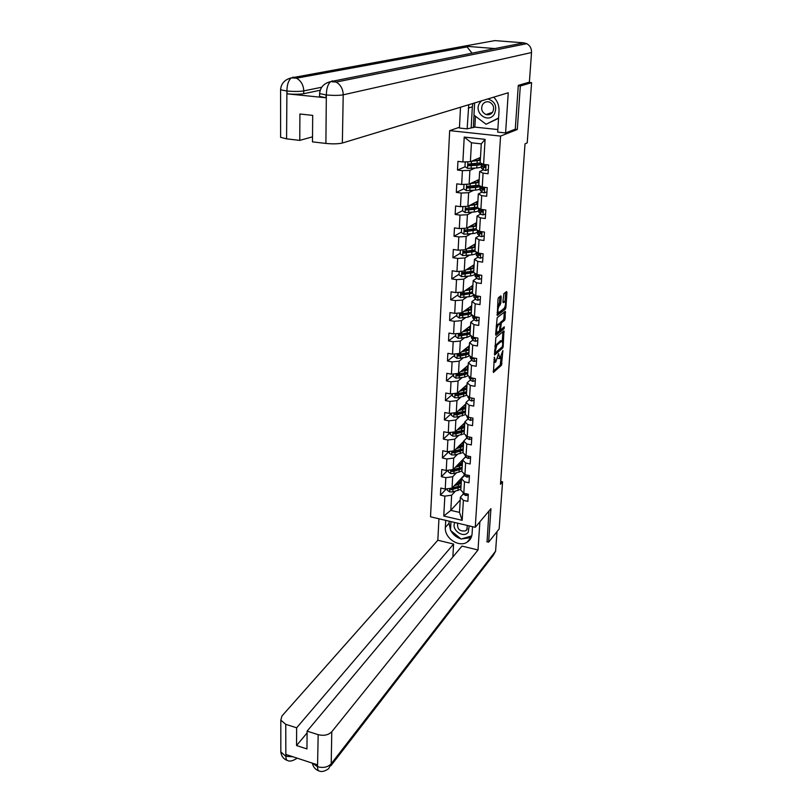 <?xml version="1.0" encoding="UTF-8"?>
<svg xmlns="http://www.w3.org/2000/svg" width="812" height="812" viewBox="0 0 812 812"><rect width="100%" height="100%" fill="white"/><g stroke="black" fill="none" stroke-linecap="round" stroke-linejoin="round"><path stroke-width="1.22" d="M494.396 357.148L493.412 372.454L501.471 365.238L502.902 350.571L499.837 358.559L498.568 353.524L495.706 362.203L494.396 357.148M501.187 296.847L500.872 295.862L498.538 297.598L497.989 299.242L497.279 315.492L505.379 309.159L505.906 307.545L506.952 292.533L506.647 291.559L503.897 293.599L502.922 301.709L503.227 302.683L504.749 301.546C505.967 302.967 505.764 305.271 504.15 308.438L498.7 312.65C497.462 311.209 497.665 308.885 499.319 305.677L500.75 303.363L501.187 296.847L499.898 296.583M514.981 129.27L517.295 129.514L520.319 86.011L531.596 82.672L528.48 82.398M517.295 129.514L500.568 136.091L475.253 527.313L430.522 516.787L449.665 130.62L500.568 136.091M486.845 541.746L488.621 542.162L490.945 508.667L475.253 527.313M488.621 542.162L499.147 528.957L502.567 481.841L500.689 481.435M531.596 82.672L527.221 142.871L525.029 143.815L500.486 484.256L502.567 481.841M495.848 337.569L494.599 355.037L502.669 348.084L503.186 346.47L503.927 330.89L495.848 337.569M495.624 334.442L497.177 317.705L505.277 311.341L505.125 318.659L504.607 320.273L501.38 322.871L500.557 328.728L500.852 329.662L504.313 326.85L504.14 328.627L495.99 335.346L495.624 334.442M465.185 166.764L457.491 170.053L462.414 170.642L461.663 184.456L456.77 183.847L456.314 192.403L461.206 193.033L460.465 206.654L455.603 206.015L455.156 214.459L460.008 215.119L459.287 228.558L454.456 227.888L454.02 236.231L458.831 236.911L458.12 250.177L453.319 249.477L452.893 257.708L457.674 258.419L456.963 271.523L452.203 270.792L451.776 278.912L456.527 279.653L455.826 292.574L451.096 291.823L450.68 299.841L455.4 300.602L454.71 313.371L450.01 312.579L449.594 320.496L454.284 321.288L453.603 333.884L448.934 333.072L448.528 340.888L453.177 341.71L452.507 354.154L447.869 353.311L447.463 361.025L452.091 361.878L451.431 374.149L446.823 373.297L446.427 380.909L451.015 381.782L450.366 393.911L445.788 393.018L445.392 400.539L449.96 401.443L449.31 413.409L444.763 412.506L444.377 419.936L448.904 420.849L448.275 432.674L443.758 431.751L443.372 439.089L447.869 440.023L447.239 451.705L442.753 450.751L442.378 457.998L446.854 458.963L446.224 470.503L441.769 469.519L441.393 476.685L445.839 477.669L445.23 489.068L440.804 488.063L440.429 495.137L444.844 496.142L443.768 516.026L462.17 520.33L459.49 512.382L460.394 497.157L463.51 493.757M457.491 170.053L457.948 161.375L462.881 161.953L464.22 137.086L485.099 139.359L483.597 164.379L488.611 164.968L488.073 173.727L483.069 173.129L482.237 187.014L487.21 187.643L486.682 196.271L481.709 195.641L480.887 209.354L485.83 210.003L485.302 218.519L480.379 217.86L479.557 231.379L484.47 232.07L483.952 240.474L479.06 239.784L478.258 253.121L483.13 253.841L482.612 262.134L477.75 261.413L476.959 274.578L481.8 275.329L481.293 283.51L476.471 282.759L475.69 295.761L480.491 296.532L479.993 304.612L475.203 303.83L474.431 316.66L479.202 317.462L478.715 325.439L473.954 324.627L473.193 337.295L477.933 338.117L477.446 345.993L472.716 345.161L471.965 357.666L476.674 358.508L476.187 366.283L471.498 365.43L470.757 377.773L475.426 378.646L474.959 386.319L470.29 385.436L469.559 397.626L474.208 398.519L473.731 406.101L469.103 405.198L468.382 417.226L472.99 418.15L472.533 425.64L467.925 424.706L467.215 436.592L471.792 437.536L471.346 444.925L466.768 443.971L466.058 455.715L470.615 456.679L470.168 463.977L465.621 463.002L464.931 474.594L469.448 475.588L469.001 482.795L464.494 481.79L463.804 493.249L468.301 494.254L467.854 501.38L463.378 500.365L462.17 520.33M479.171 179.462L469.123 184.162L469.894 170.378L475.061 168.114M488.337 169.464L485.667 170.53L483.333 169.911L479.648 171.545L478.826 185.369L482.237 187.014M469.894 170.378L462.414 170.642M469.123 184.162L461.663 184.456M483.069 173.129L479.648 171.545M477.892 201.183L467.874 206.309L468.636 192.708L473.599 190.312M479.973 187.227L481.059 186.699M481.922 192.15L478.319 193.946L477.517 207.578L480.887 209.354M468.636 192.708L461.206 193.033M467.874 206.309L460.465 206.654M481.709 195.641L478.319 193.946M476.624 222.63L466.646 228.162L467.397 214.744L472.178 212.226M478.694 208.785L479.253 208.491M480.562 214.114L477.009 216.043L476.218 229.491L479.557 231.379M467.397 214.744L460.008 215.119M466.646 228.162L459.287 228.558M480.379 217.86L477.009 216.043M475.375 243.793L465.438 249.731L466.179 236.495L470.808 233.846M479.222 235.795L475.72 237.845L474.939 251.121L478.258 253.121M466.179 236.495L458.831 236.911M465.438 249.731L458.12 250.177M479.06 239.784L475.72 237.845M474.137 264.692L464.241 271.015L464.971 257.952L469.478 255.191M477.903 257.191L474.452 259.363L473.68 272.456L476.959 274.578M464.971 257.952L457.674 258.419M464.241 271.015L456.963 271.523M477.75 261.413L474.452 259.363M472.919 285.327L463.053 292.036L463.784 279.135L468.169 276.253M476.603 278.303L473.193 280.597L472.432 293.528L475.69 295.761M463.784 279.135L456.527 279.653M463.053 292.036L455.826 292.574M476.471 282.759L473.193 280.597M471.711 305.698L461.896 312.772L462.607 300.044L466.9 297.05M475.335 299.151L471.955 301.556L471.204 314.325L474.431 316.66M462.607 300.044L455.4 300.602M461.896 312.772L454.71 313.371M475.203 303.83L471.955 301.556M470.524 325.805L460.739 333.255L461.449 320.679L465.652 317.583M474.076 319.735L470.737 322.252L469.986 334.848L473.193 337.295M461.449 320.679L454.284 321.288M460.739 333.255L453.603 333.884M473.954 324.627L470.737 322.252M469.346 345.679L459.602 353.464L460.302 341.06L464.423 337.863M472.838 340.045L469.529 342.674L468.788 355.118L471.965 357.666M460.302 341.06L453.177 341.71M459.602 353.464L452.507 354.154M472.716 345.161L469.529 342.674M468.189 365.298L458.486 373.429L459.176 361.178L463.216 357.879M471.61 360.112L468.331 362.842L467.61 375.134L470.757 377.773M459.176 361.178L452.091 361.878M458.486 373.429L451.431 374.149M471.498 365.43L468.331 362.842M467.042 384.675L457.379 393.14L458.059 381.041L462.038 377.651M470.412 379.925L467.154 382.756L466.443 394.886L469.559 397.626M458.059 381.041L451.015 381.782M457.379 393.14L450.366 393.911M470.29 385.436L467.154 382.756M465.915 403.818L456.283 412.608L456.953 400.661L460.871 397.169M469.224 399.484L465.997 402.427L465.286 414.404L468.382 417.226M456.953 400.661L449.96 401.443M456.283 412.608L449.31 413.409M469.103 405.198L465.997 402.427M464.789 422.727L455.207 431.832L455.867 420.027L459.724 416.454M468.047 418.809L464.85 421.844L464.149 433.669L467.215 436.592M455.867 420.027L448.904 420.849M455.207 431.832L448.275 432.674M467.925 424.706L464.85 421.844M463.693 441.403L454.131 450.822L454.791 439.16L458.597 435.496M466.89 437.891L463.713 441.017L463.023 452.7L466.058 455.715M454.791 439.16L447.869 440.023M454.131 450.822L447.239 451.705M466.768 443.971L463.713 441.017M465.712 456.679L453.086 469.58L453.725 458.059L457.491 454.304M465.753 456.74L462.586 459.957L461.906 471.508L464.931 474.594M453.725 458.059L446.854 458.963M453.086 469.58L446.224 470.503M465.621 463.002L462.586 459.957M464.454 475L452.04 488.103L452.68 476.725L456.395 472.888M464.616 475.355L461.48 478.674L460.81 490.072L463.804 493.249M452.68 476.725L445.839 477.669M452.04 488.103L445.23 489.068M464.494 481.79L461.48 478.674M460.221 500.019L450.792 510.372L451.645 495.168L455.309 491.25M459.866 486.378L450.721 489.839L460.983 487.088M451.645 495.168L444.844 496.142M459.49 512.382L450.792 510.372L443.768 516.026M463.378 500.365L460.394 497.157M520.319 86.011L518.259 85.828M459.47 127.261L449.665 130.62M483.597 164.379L480.156 162.857L481.283 143.866L471.447 142.78L470.381 161.71L480.481 157.457M485.099 139.359L481.283 143.866M471.447 142.78L464.22 137.086M470.381 161.71L462.881 161.953M462.089 478.035L462.119 477.466M446.397 488.895L440.429 495.137M447.706 470.3L441.393 476.685M449.056 451.472L442.378 457.998M450.447 432.42L443.372 439.089M451.482 413.491L444.377 419.936M452.528 394.338L445.392 400.539M453.583 374.941L446.427 380.909M454.659 355.301L447.463 361.025M455.745 335.417L448.528 340.888M456.851 315.279L449.594 320.496M457.968 294.888L450.68 299.841M459.095 274.233L451.776 278.912M460.231 253.314L452.893 257.708M476.268 228.669L465.083 230.06M461.399 232.12L454.02 236.231M467.062 208.339L466.189 208.785M462.566 210.653L455.156 214.459M472.178 208.268L471.467 208.116M469.194 186.334L467.479 187.146M463.794 188.881L456.314 192.403M481.008 186.648L479.983 187.146M474.269 186.831L472.696 186.527M472.909 182.883L472.939 182.375M471.569 164.034L468.91 165.171M475.264 164.968L473.954 164.643M493.767 362.081L495.005 362.284M497.797 358.305L499.157 358.64M493.148 371.348L500.222 365.004L501.187 356.935M502.293 340.959L502.943 331.692M494.315 353.971L501.735 347.252M495.026 352.195L495.29 352.804L502.303 346.765L502.801 343.831L501.887 340.908L496.863 345.12L495.026 352.195L494.437 352.093M501.075 340.776L501.674 341.05M494.853 346.003L500.405 340.827M505.571 312.295L504.313 312.092L503.856 318.446L505.125 318.659M499.603 323.998L500.101 322.648L503.328 320.06L503.856 318.446M495.635 334.361L503.166 327.774M497.989 325.602C496.355 328.789 496.142 331.093 497.35 332.514L499.4 330.87L500.222 324.993L499.928 324.049L496.193 326.079M495.767 332.291L496.954 332.443M498.791 323.866L499.867 324.089M496.7 325.389L498.578 323.876M497.533 306.094L499.451 303.15L499.898 296.634M497.106 312.447L498.284 312.59M503.876 301.404L504.617 301.617M505.034 301.526L505.673 292.269M496.964 314.518L504.536 307.961M447.361 488.763L447.29 490.215L449.635 491.93L452.822 491.899L460.861 489.311M457.207 484.084L456.212 483.708M454.273 485.749L461.206 483.465M461.439 479.405L460.78 478.877M455.41 484.551L457.369 484.043C459.775 483.363 460.922 482.379 460.82 481.059L459.998 479.699M460.181 482.237L458.404 481.384M457.765 482.054L459.592 483.13M461.074 485.688L450.325 488.509L450.721 489.839M460.363 482.48L458.699 481.08M468.25 494.995L465.875 495.594L463.804 494.376L462.749 492.123M454.872 522.522C450.701 529.637 463.54 538.894 468.28 532.154L469.174 525.882M457.674 523.172C456.994 529.119 459.653 531.677 465.652 530.855L466.788 529.86L467.357 525.455M471.752 535.869L461.114 539.056L450.498 530.368L450.995 521.598M481.465 100.871L479.689 102.951C473.091 112.726 488.408 124.277 494.406 114.015C497.36 106.494 495.178 101.47 487.87 98.932M482.602 104.515C480.674 109.001 481.8 112.34 486.002 114.533C488.743 115.274 490.966 114.451 492.661 112.076C494.599 107.671 493.523 104.342 489.433 102.068C486.611 101.246 484.338 102.058 482.602 104.515M498.568 118.319L486.083 124.256L473.944 115.101L474.634 102.941M498.588 118.024L486.083 124.256M450.518 530.033L449.077 523.243L445.341 527.435C444.265 537.94 458.75 547.775 467.133 542.162C470.107 540.284 471.762 537.493 472.076 533.788L472.523 526.673M445.341 527.435L445.727 520.36M438.947 518.766L437.83 540.234L453.603 544.05L296.644 727.796L285.743 724.324L285.854 756.459M452.852 557.012L453.603 544.05M307.088 732.921L296.553 745.548L306.946 748.928L307.109 731.135L461.987 546.09L478.014 549.978L331.783 731.754L331.205 763.777L495.594 551.175L497.005 531.647M479.882 521.822L478.014 549.978M437.83 540.234L281.947 715.991L280.81 720.153L285.743 724.324M495.594 551.175L493.351 555.246L330.88 765.767M307.109 731.135L318.172 734.667C323.897 736.037 328.434 735.073 331.783 731.754M296.553 745.548L296.644 727.796M312.742 763.29L317.38 766.66L317.411 764.823L286.057 754.5L286.057 756.327L292.949 756.774M487.058 541.797L488.966 511.022M450.822 530.642C453.116 534.712 456.456 537.442 460.851 538.833M461.368 538.975L471.173 537.564M449.077 523.243L449.198 521.182M297.202 758.175L296.816 758.418C292.848 760.915 289.833 761.656 287.763 760.611C286.585 760.408 285.956 759.027 285.844 756.469L286.057 756.327M317.756 766.782C323.409 768.193 327.896 767.188 331.205 763.777L328.637 768.67C324.901 771.319 321.765 772.111 319.228 771.045C318.152 770.862 317.583 769.482 317.533 766.914L318.172 734.667M490.813 49.39L523.852 42.843L526.795 43.675C530.053 45.563 531.637 48.517 531.535 52.536L529.394 82.124L518.289 85.382L515.275 129.159L505.592 132.945L497.685 132.102L499.025 111.132C499.248 105.641 497.472 100.982 493.706 97.166M468.778 104.718L467.133 128.854L459.43 128.032L460.516 107.225M505.592 132.945L508.251 92.761L342.349 143.024C338.34 143.957 332.859 144.1 325.896 143.43L312.468 141.867L312.701 115.375L299.912 114.005L299.77 140.385L286.575 138.852L280.607 137.329L280.607 136.639M475.467 116.248L474.847 127.119L467.133 128.854M474.847 127.119L497.847 129.544M523.852 42.843L494.823 40.61L464.291 46.132L467.083 46.913L471.995 53.115M319.654 93.004L319.613 93.573C320.232 87.32 323.866 83.342 330.535 81.657L494.965 48.568L464.291 46.132L291.264 77.891C288.493 80.378 287.042 84.651 286.91 90.711L286.575 138.852M320.253 90.244L303.729 93.695C299.526 94.375 293.974 94.425 287.083 93.837L326.038 97.765L319.583 96.395L319.593 95.846M299.77 140.385L312.508 136.832M472.848 103.489L472.34 106.819L468.27 108.077M471.193 127.423L472.34 106.819M474.035 115.172L473.335 127.657M319.583 96.395L319.613 93.573L326.079 94.933L326.038 97.765M330.535 81.657C327.896 84.225 326.495 88.549 326.353 94.628L326.079 94.933M448.376 470.209L448.295 471.833L450.65 473.548L453.857 473.528L461.937 471.011M457.887 465.794L457.075 465.499M455.288 467.316L462.292 465.103M462.525 461.155L461.835 460.637M456.435 466.159L458.435 465.662C460.851 465.002 462.008 464.038 461.896 462.769L461.064 461.429M462.15 467.357L451.37 470.077L451.746 471.427L453.989 471.275L462.069 468.768M461.338 464.099L459.348 463.175M458.709 463.825L460.566 464.84M461.094 467.935L451.746 471.427M461.399 464.18L459.693 462.83M449.412 451.431L449.31 453.218L451.685 454.943L454.913 454.933L463.033 452.497M458.547 447.28L457.948 447.067M456.324 448.66L463.388 446.519M463.611 442.682L462.911 442.175M457.471 447.534L459.511 447.047C461.947 446.417 463.104 445.483 462.992 444.245L462.129 442.936M463.256 448.792L452.436 451.421L452.791 452.791L455.035 452.649L463.165 450.234M460.688 444.357L462.454 445.666L460.292 444.753M459.653 445.382L461.531 446.326M462.282 449.32L452.791 452.791M469.397 476.522L467.001 477.141L464.911 475.954L463.581 473.213M470.544 457.816L468.138 458.455L466.037 457.298L464.515 454.182M450.447 432.41L450.335 434.39L452.731 436.105L455.979 436.105L464.2 433.72M457.359 429.781L464.494 427.701M464.718 423.986L463.997 423.478M458.516 428.685L460.607 428.208C463.043 427.609 464.21 426.706 464.088 425.498L463.216 424.219M464.362 430.005L453.512 432.532L453.837 433.933L456.1 433.791L464.281 431.466M463.408 427L461.236 426.097M460.597 426.706L462.485 427.589M463.479 430.472L453.837 433.933M463.51 426.919L461.693 425.671M451.502 413.156L451.381 415.318L453.786 417.043L457.054 417.043L465.52 414.617M458.415 410.659L465.621 408.659M465.834 405.066L465.093 404.559M459.562 409.613L461.703 409.147C464.159 408.558 465.337 407.685 465.215 406.528L464.312 405.269M465.489 410.994L454.608 413.399L454.903 414.83L457.186 414.709L465.398 412.466M464.393 408.081L462.18 407.218M461.581 409.167L461.663 407.847L463.429 408.609M464.677 411.4L454.903 414.83M464.565 407.949L462.698 406.751M452.568 393.668L452.436 396.012L454.852 397.738L458.141 397.748L466.87 395.261M459.47 391.303L466.768 389.374M466.971 385.903L466.2 385.416M460.627 390.288L462.82 389.841C465.296 389.283 466.474 388.44 466.342 387.324L465.418 386.096M466.626 391.739L455.715 394.043L455.979 395.495L458.272 395.373L466.535 393.231M465.367 388.928L463.124 388.106M462.698 389.861L462.759 388.765L464.352 389.405M465.885 392.105L455.979 395.495M465.631 388.735L463.713 387.598M471.711 438.876L469.285 439.546L467.174 438.419L465.58 435.039M468.098 436.775L468.981 436.957M472.899 419.702L470.452 420.393L468.321 419.307L466.738 416.231M468.778 417.307L470.331 417.622M474.096 400.286L471.63 401.006L469.488 399.951L467.925 396.276M469.671 397.647L471.599 398.022M453.644 373.926L453.502 376.463L455.938 378.189L464.606 377.133L468.23 375.662M460.536 371.703L467.915 369.856M468.118 366.517L467.316 366.019M461.703 370.729L463.957 370.292C466.443 369.754 467.621 368.952 467.489 367.877L466.535 366.679M467.773 372.241L456.841 374.433L457.075 375.926L459.379 375.804L467.692 373.753M466.311 369.521L464.058 368.749M463.835 370.313L463.885 369.44L465.256 369.957M467.103 372.566L463.733 374.19L457.785 375.327L456.963 374.697M466.707 369.287L464.718 368.201M475.304 380.625L472.828 381.376L470.666 380.351L469.092 376.809M470.655 377.681L472.087 378.737L472.838 378.159M454.74 353.93L454.588 356.671L457.034 358.407L465.753 357.402L469.62 355.778M461.612 351.86L469.092 350.084M469.275 346.876L468.453 346.399M462.779 350.926L465.103 350.5C467.6 349.992 468.788 349.221 468.656 348.186L467.671 347.018M468.94 352.51L457.978 354.58L458.181 356.092L460.505 355.991L468.859 354.032M467.235 349.881L464.992 349.16M464.971 350.52L465.012 349.881L466.118 350.266M468.321 352.794L464.87 354.448L458.892 355.524L458.059 354.854M465.012 349.881L464.332 349.688M467.773 349.596L465.723 348.571M476.532 360.711L474.046 361.492L471.863 360.508L470.26 357.097M500.618 340.695L501.887 340.908M471.528 357.31L473.294 358.833L474.035 358.031M473.294 358.833L473.7 357.97M455.847 333.691L455.684 336.625L458.151 338.36L466.92 337.416L471.001 335.63M468.625 333.641L467.966 333.245M462.698 331.763L470.27 330.068M470.452 326.992L469.59 326.515M463.875 330.87L466.261 330.454C468.778 329.966 469.965 329.236 469.823 328.241L468.808 327.114M470.128 332.514L459.135 334.483L459.298 336.016L470.036 334.067M468.108 329.976L465.905 329.327M466.139 330.474L466.92 330.322M469.539 332.778L466.027 334.453L460.018 335.468L459.176 334.757M466.159 330.078L465.246 329.824M468.839 329.662L466.727 328.698M477.781 340.553L475.264 341.355L473.071 340.401L471.457 337.142M472.371 336.665L474.512 338.665L475.193 337.64M474.512 338.665L475.213 338.117L474.726 337.559M456.963 313.178L456.791 316.325L459.277 318.06L468.098 317.177L472.371 315.168M469.681 313.503L468.798 313.046M463.794 311.402L471.467 309.788M471.64 306.865L470.747 306.388M464.971 310.56L467.438 310.154C469.965 309.697 471.153 308.996 471.021 308.052L469.965 306.956M471.325 312.275L460.302 314.122L460.434 315.685L471.234 313.838M468.92 309.819L466.798 309.24M470.747 312.559L467.204 314.203L461.155 315.168L460.313 314.396M467.316 310.032L466.139 309.707M469.894 309.463L467.722 308.57M479.039 320.131L476.512 320.963L474.299 320.05L472.655 316.924M473.173 315.756L475.751 318.253L476.289 316.974M475.751 318.253L476.451 317.725L475.741 316.883M458.1 292.401L457.917 295.761L460.414 297.496L469.285 296.684C472.229 296.177 473.68 295.406 473.629 294.35M470.737 293.102L469.539 292.574L461.5 293.497L461.581 295.091L472.442 293.365M464.89 290.787L472.685 289.265M472.848 286.474L471.904 286.007M466.068 289.985L468.625 289.59C471.163 289.163 472.371 288.504 472.219 287.6L471.133 286.545M469.64 289.407L467.671 288.889M471.955 292.147L468.392 293.7L462.312 294.594L461.46 293.782M468.219 289.651L467.012 289.336M472.533 291.772L469.529 292.574L469.671 290.057M470.94 289.011L468.707 288.189M480.318 299.435L477.771 300.308L475.538 299.425L473.883 296.451M474.046 294.634L477.009 297.568L477.192 296.004M477.009 297.568L477.71 297.07L476.735 295.923M459.247 271.36L459.054 274.933L461.571 276.679L470.493 275.918C473.569 275.43 475.01 274.669 474.837 273.624L474.858 273.228M471.752 272.436L470.158 271.847M465.986 269.899L473.914 268.467M474.066 265.828L473.081 265.372M467.174 269.137L469.833 268.772C472.391 268.376 473.589 267.747 473.447 266.894L472.3 265.869M473.761 271.015L462.708 272.619L462.749 274.233L473.822 272.548M473.223 271.208L469.59 272.923L463.479 273.766L462.617 272.893M468.514 268.285L470.229 268.711M468.717 268.924L467.854 268.711M471.955 268.295L469.772 267.564M481.607 278.486L479.039 279.379L476.796 278.546L475.121 275.715M475.203 273.451L476.948 275.978L478.39 276.638L478.369 274.994L477.446 274.659M478.278 276.618L478.978 276.141L477.801 274.811M460.414 250.035L460.211 253.831L462.738 255.577L471.721 254.887C474.807 254.44 476.258 253.72 476.076 252.725L476.136 251.842M472.736 251.507L470.615 250.857M467.093 248.746L475.162 247.396M475.304 244.909L474.259 244.463M468.28 248.025L471.051 247.67C473.619 247.305 474.837 246.716 474.685 245.914L473.487 244.919M475.01 249.974L463.926 251.456L463.926 253.1L475.385 251.385M474.452 250.167C474.512 250.959 473.294 251.527 470.808 251.882L464.657 252.654L463.804 251.73M469.326 247.406L470.655 247.721M472.929 247.315L470.98 246.716M482.917 257.252L480.328 258.175L478.065 257.384L476.37 254.704M479.354 254.014L479.872 253.841M476.542 252.085L478.227 254.785L479.638 255.404L479.659 253.75L478.319 253.131M479.557 255.394L480.268 254.948L478.928 253.517M461.592 228.436L461.378 232.455L463.926 234.201L472.96 233.582C476.065 233.166 477.527 232.496 477.334 231.572L477.426 230.172M473.67 230.293L470.93 229.593M468.189 227.309L476.421 226.061M476.563 223.726L475.446 223.28M469.417 226.639L472.29 226.304C474.878 225.969 476.086 225.421 475.933 224.67L474.675 223.706M465.164 230.029L465.124 231.684L476.989 229.928M475.659 228.862L475.68 228.913C475.842 229.674 474.624 230.232 472.046 230.567L465.855 231.278L465.002 230.293M470.118 226.233L470.94 226.457M471.528 225.452L472.229 225.066M473.843 226.051L472.198 225.604M484.246 235.734L481.638 236.698L479.354 235.947L477.639 233.43M480.775 232.729L481.455 232.547M478.024 230.517L477.771 231.288L479.516 233.318L480.907 233.897L480.968 232.222L479.161 231.156M480.866 233.886L481.577 233.47L480.034 231.927M462.952 206.542L462.556 210.795L465.134 212.551L474.218 212.003C477.344 211.617 478.806 210.998 478.613 210.135L478.725 208.217M474.502 208.806L471.082 208.045M469.285 205.588L477.7 204.431M477.832 202.259L476.644 201.823M470.493 204.969L473.538 204.644C476.147 204.35 477.365 203.842 477.202 203.142L475.873 202.218M477.547 207.08L466.423 208.308L466.332 209.993L474.37 209.354L478.593 208.136M476.857 207.283L476.948 207.436C477.111 208.156 475.893 208.664 473.294 208.978L467.073 209.608L466.22 208.572M472.401 203.995L473.437 204.208L473.477 203.436M474.655 204.502L473.437 204.208M485.586 213.942L482.967 214.936L480.663 214.226L478.928 211.871M482.257 211.181L482.937 211.029M479.659 208.704L479.06 209.658L480.826 211.556L482.196 212.094L482.287 210.409L479.882 208.816M482.896 211.719L482.196 212.094L482.896 211.709L481.059 209.973M464.667 184.334L463.997 184.598L463.764 188.851L466.342 190.607L475.487 190.13C478.633 189.785 480.105 189.216 479.902 188.414L480.044 186.151M475.182 187.024L471.153 186.181M470.371 183.573L478.999 182.527M479.11 180.518L477.842 180.091M471.579 183.015L474.807 182.71C477.426 182.436 478.654 181.979 478.491 181.33L477.07 180.447M478.836 185.207L467.651 186.303L467.519 188.008L475.649 187.45C478.441 187.156 479.922 186.669 480.095 185.978M478.024 185.42L478.227 185.684C478.4 186.344 477.172 186.811 474.553 187.095L468.25 187.663L467.448 186.587M473.213 182.253L474.695 182.538L474.746 181.533M475.284 182.659L474.695 182.538M463.997 184.598L464.555 184.344M486.956 191.855L484.307 192.88L481.993 192.211L480.227 190.018M483.79 189.348L484.328 189.247M481.151 186.78L480.602 188.069L483.526 190.018L483.668 188.313L480.552 186.202M483.526 190.018L484.216 189.673L482.186 187.745M465.215 162.309L466.332 161.842L465.215 162.309L464.971 166.622L467.58 168.368L476.776 167.972C479.943 167.668 481.414 167.15 481.212 166.409L481.354 164.075M475.578 164.937L471.478 163.983M471.437 161.273L480.308 160.329M480.42 158.492L479.029 158.066M472.645 160.756L476.096 160.482C478.725 160.238 479.963 159.822 479.79 159.223L478.268 158.391M480.41 162.968L468.9 164.014L468.717 165.729L476.938 165.252C480.105 164.958 481.577 164.44 481.374 163.709L480.369 162.979M479.151 163.263L479.527 163.638C479.699 164.247 478.471 164.674 475.842 164.917L469.448 165.415L468.697 164.308M473.934 160.218L475.619 160.522M482.612 164.603L481.689 165.546L483.495 167.17L483.333 169.911L481.546 167.891M483.495 167.17L484.886 167.637L485.058 165.922L481.76 163.567M485.566 167.302L483.526 165.374M493.95 359.361L494.538 359.472M498.304 354.042L498.812 354.123M498.121 355.737L498.7 355.839M500.74 363.39L501.989 363.624M500.222 365.004L501.471 365.238M494.143 357.656L494.66 357.747M503.034 331.611L504.211 331.814M502.526 346.348L503.186 346.47M501.41 347.861L502.669 348.084M495.594 344.897L496.863 345.12M494.559 350.266L495.158 350.368M503.328 320.06L504.607 320.273M500.101 322.648L501.38 322.871M500.202 324.384L500.852 324.495M499.979 328.627L500.557 328.728M502.882 328.413L504.14 328.627M499.451 303.15L500.75 303.363M498.913 304.784L500.212 304.997M498.02 305.464L499.319 305.677M505.673 292.33L506.952 292.533M504.831 307.372L505.906 307.545M504.1 308.956L505.379 309.159M449.767 488.428L449.574 491.879M458.13 488.327L457.998 490.549M457.247 484.074L457.339 482.511M458.344 484.693L458.212 486.916M452.944 489.677L452.822 491.899M453.096 486.987L453.025 488.266M465.936 495.574L466.047 493.747M463.804 494.376L463.865 493.26M280.82 749.709L280.82 751.932L285.692 756.205M287.083 93.837L286.9 90.721M325.896 143.43L326.343 94.659M531.535 52.536L343.212 94.821L342.349 143.024M321.755 87.219L303.749 90.903L303.729 93.695M292.909 77.11L296.502 78.185C301.1 80.865 303.515 85.108 303.749 90.903C299.689 91.573 294.137 91.614 287.083 91.035M332.128 80.824L336.158 82.063C340.705 84.834 343.06 89.087 343.212 94.821C339.152 95.522 333.6 95.572 326.536 94.974M280.617 89.178L280.587 89.736L286.636 90.995M450.792 469.884L450.589 473.508M459.206 469.965L459.074 472.219M458.313 465.692L458.404 464.139M459.419 466.291L459.287 468.544M453.989 471.275L453.857 473.528M454.141 468.494L454.07 469.854M451.837 451.117L451.624 454.903M460.282 451.391L460.15 453.664M459.389 447.077L459.48 445.555M460.495 447.666L460.363 449.949M455.035 452.649L454.913 454.933M455.207 449.767L455.126 451.208M467.062 477.121L467.184 475.091M464.911 475.954L464.992 474.604M468.199 458.435L468.331 456.192M466.037 457.298L466.129 455.725M452.883 432.116L452.67 436.064M461.378 432.583L461.246 434.877M460.485 428.239L460.566 426.736M461.602 428.817L461.46 431.121M456.1 433.791L455.979 436.105M456.273 430.817L456.192 432.329M453.959 412.872L453.725 417.003M462.485 413.541L462.353 415.866M462.708 409.725L462.576 412.06M457.186 414.709L457.054 417.043M457.359 411.623L457.268 413.227M455.035 393.394L454.791 397.697M463.611 394.256L463.469 396.621M463.835 390.399L463.693 392.764M458.272 395.373L458.141 397.748M458.455 392.196L458.364 393.881M469.346 439.525L469.498 437.059M465.804 435.821L465.834 435.283M467.174 438.419L467.276 436.602M470.513 420.372L470.676 417.693M466.941 416.789L466.991 415.957M468.321 419.307L468.443 417.246M471.701 400.986L471.873 398.073M468.088 397.515L468.159 396.398M469.488 399.951L469.62 397.636M456.131 373.672L455.877 378.148M464.748 374.738L464.606 377.133M464.971 370.83L464.829 373.226M459.379 375.804L459.247 378.209M459.572 372.515L459.47 374.291M457.785 375.327L457.075 375.926M472.899 381.356L473.091 378.209M469.255 378.006L469.346 376.585M470.666 380.351L470.808 377.945M472.757 378.148L472.087 378.737M457.237 353.697L456.973 358.356M465.895 354.976L465.753 357.402M466.129 351.017L465.986 353.443M460.505 355.991L460.363 358.417M460.698 352.601L460.587 354.458M458.892 355.524L458.181 356.092M474.106 361.472L474.309 358.082M470.432 358.244L470.544 356.519M471.863 360.508L472.005 358.072M458.354 333.468L458.09 338.32M467.062 334.96L466.92 337.416M467.296 330.961L467.154 333.417M461.632 335.924L461.5 338.381M461.835 332.423L461.723 334.371M460.018 335.468L459.298 336.016M475.335 341.334L475.558 337.701M471.63 338.239L471.752 336.198M473.071 340.401L473.223 337.944M459.49 312.975L459.216 318.02M468.24 314.691L468.098 317.177M468.473 310.641L468.331 313.127M462.789 315.604L462.647 318.091M462.992 311.981L462.87 314.031M461.155 315.168L460.434 315.685M476.573 320.943L476.817 317.056M472.838 317.969L472.98 315.614M474.299 320.05L474.441 317.553M460.648 292.218L460.353 297.456M469.437 294.167L469.285 296.684M463.946 295.02L463.804 297.537M464.159 291.285L464.038 293.416M462.312 294.594L461.581 295.091M477.832 300.278L478.085 296.147M474.066 297.446L474.218 294.929M475.538 299.425L475.69 296.898M461.815 271.188L461.51 276.628M470.645 273.37L470.493 275.918M470.889 269.208L470.737 271.766M465.124 274.162L464.982 276.719M465.347 270.315L465.215 272.548M463.479 273.766L462.749 274.233M479.11 279.358L479.374 274.953M475.304 276.659L475.456 274.111M476.796 278.546L476.948 275.978M462.992 249.883L462.678 255.536M471.873 252.309L471.721 254.887M472.117 248.086L471.965 250.675M466.321 253.039L466.179 255.628M466.545 249.071L466.413 251.405M464.657 252.654L463.926 253.1M480.399 258.155L480.684 253.486M476.563 255.597L476.715 253.019M478.065 257.384L478.227 254.785M464.19 228.294L463.865 234.16M473.112 230.973L472.96 233.582M473.366 226.7L473.213 229.319M467.529 231.643L467.387 234.262M467.763 227.543L467.621 229.979M465.855 231.278L465.124 231.684M481.709 236.678L482.013 231.724M477.842 234.272L477.994 231.653M479.354 235.947L479.516 233.318M465.398 206.421L465.063 212.511M474.37 209.354L474.218 212.003M473.193 208.481L473.234 207.811M474.624 205.02L474.472 207.679M468.757 209.963L468.605 212.612M468.991 205.73L468.849 208.278M467.073 209.608L466.332 209.993M483.038 214.906L483.353 209.679M479.131 212.653L479.283 210.003M480.927 209.872L480.958 209.354M480.663 214.226L480.826 211.556M466.626 184.253L466.281 190.566M475.649 187.45L475.487 190.13M474.441 186.861L474.502 185.867M475.903 183.055L475.741 185.745M469.996 187.988L469.843 190.678M470.249 183.634L470.097 186.283M468.301 187.663L467.56 188.008M484.378 192.85L484.713 187.328M480.44 190.749L480.602 188.069M482.257 187.805L482.308 187.024M481.993 192.211L482.155 189.511M473.396 160.441L474.188 160.532L473.386 160.451M467.874 161.791L467.509 168.328M476.938 165.252L476.776 167.972M475.71 164.927L475.781 163.628M473.305 164.531L473.335 163.831M475.964 160.492L476.035 159.335M477.202 160.806L477.04 163.527M471.254 165.719L471.102 168.449M471.508 161.263L471.356 163.994M469.539 165.415L468.798 165.739M485.738 170.5L486.094 164.674M481.76 168.561L481.922 165.831M483.607 165.435L483.668 164.389M485.535 167.343L484.886 167.637M499.908 329.499L500.71 329.642M498.639 323.836L499.928 324.049M503.47 301.333L504.749 301.546M460.78 481.719L460.82 481.059M467.367 528.835L465.652 530.855M492.458 112.371L486.002 114.533M470.727 537.838L467.133 542.162M287.245 760.458C283.479 758.976 281.338 756.134 280.82 751.932L280.81 720.153M318.761 770.892C315.289 769.532 313.158 766.964 312.376 763.168M291.305 77.861L296.502 78.185L467.083 46.913M330.565 81.626L336.158 82.063L526.795 43.675M291.264 77.891C284.647 79.606 281.094 83.565 280.587 89.736L280.607 137.329M461.855 463.408L461.896 462.769M462.952 444.874L462.992 444.245M464.058 426.107L464.088 425.498M465.174 407.106L465.215 406.528M466.311 387.882L466.342 387.324M467.935 396.195L467.885 396.977M467.458 368.415L467.489 367.877M469.113 376.392L469.052 377.489M468.625 348.703L468.656 348.186M470.31 356.336L470.229 357.747M471.518 336.016L471.417 337.762M472.746 315.442L472.625 317.512M476.461 317.878L475.933 318.274M473.995 294.594L473.843 297.009M477.72 297.192L477.162 297.588M475.233 273.695L475.081 276.242M478.989 276.232L478.39 276.638M476.492 252.633L476.339 255.212M480.278 255.009L479.638 255.404M477.771 231.288L477.608 233.897M481.577 233.501L480.907 233.897M479.06 209.658L478.897 212.308M468.25 187.663L467.519 188.008M480.359 187.745L480.207 190.434M469.448 165.415L468.717 165.729M481.689 165.546L481.526 168.267"/></g></svg>
